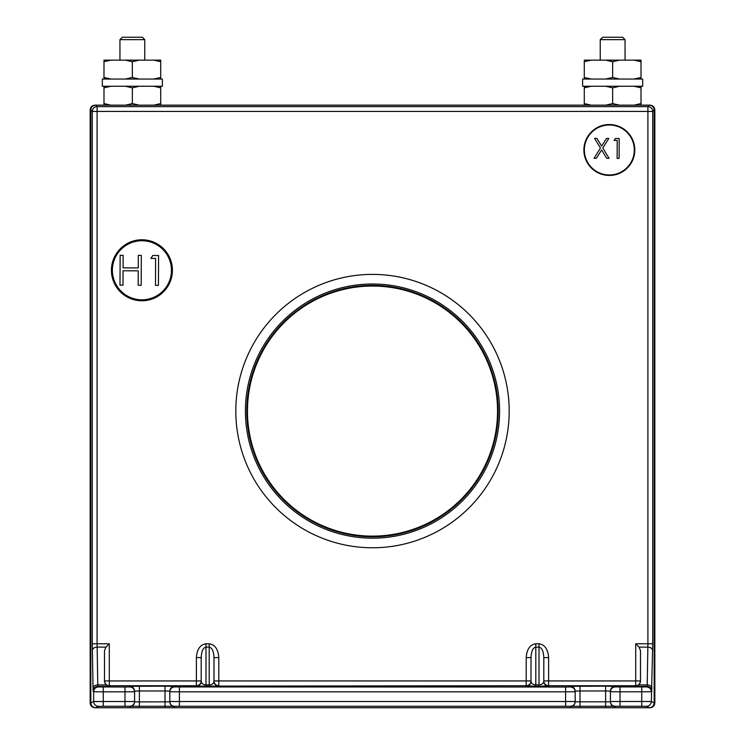 <?xml version="1.0" encoding="UTF-8"?>
<svg xmlns="http://www.w3.org/2000/svg" width="745" height="745" viewBox="0 0 745 745"><rect width="100%" height="100%" fill="white"/><g stroke="black" fill="none" stroke-linecap="round" stroke-linejoin="round"><path stroke-width="1.12" d="M119.945 39.653L122.348 37.25L142.36 37.25L144.754 39.653L119.945 39.653L119.945 60.14M160.715 103.574L153.787 105.166L160.715 105.166L160.715 86.252M153.787 86.252L160.715 87.845M153.787 105.166L139.278 105.166L132.349 103.574L132.349 87.845L139.278 86.252M125.421 86.252L132.349 87.845M132.349 103.574L125.421 105.166L110.912 105.166L103.983 103.574L103.983 87.845L110.912 86.252M103.983 86.252L103.983 87.845M103.983 103.574L103.983 105.166L110.912 105.166M125.421 105.166L139.278 105.166M132.349 86.252L162.373 86.252L162.373 79.044L102.335 79.044L102.335 86.252L132.349 86.252M641.017 79.044L641.017 77.461L634.088 79.044M619.579 79.044L612.651 77.461L612.651 61.733L619.579 60.14L634.088 60.14L641.017 61.733L641.017 77.461M612.651 77.461L605.722 79.044M591.213 79.044L584.285 77.461L584.285 61.733L591.213 60.14L605.722 60.14L612.651 61.733M584.285 77.461L584.285 79.044M591.213 60.14L584.285 60.14L584.285 61.733M641.017 61.733L641.017 60.14L634.088 60.14M605.722 60.14L619.579 60.14M497.539 411.082A125.039 125.039 0 0 1 372.5 536.121A125.039 125.039 0 0 1 247.461 411.082A125.039 125.039 0 0 1 372.5 286.043A125.039 125.039 0 0 1 497.539 411.082M641.017 105.129L650.031 105.129C652.927 105.436 654.529 107.038 654.836 109.934L654.836 702.945C654.529 705.841 652.927 707.443 650.031 707.75L94.969 707.75C92.073 707.443 90.471 705.841 90.164 702.945L90.164 109.934C90.471 107.038 92.073 105.436 94.969 105.129L103.983 105.129M584.285 105.129L160.715 105.129M600.246 39.653L602.64 37.25L622.652 37.25L625.055 39.653L600.246 39.653L600.246 60.14M642.665 86.252L582.627 86.252L582.627 79.044L642.665 79.044L642.665 86.252M110.912 79.044L103.983 77.461L103.983 60.14L160.715 60.14L160.715 77.461L153.787 79.044M160.715 79.044L160.715 77.461M153.787 60.14L160.715 61.733M139.278 79.044L132.349 77.461L132.349 61.733L139.278 60.14M125.421 60.14L132.349 61.733M132.349 77.461L125.421 79.044M103.983 61.733L110.912 60.14M103.983 77.461L103.983 79.044M591.213 105.166L584.285 103.574L584.285 105.166L641.017 105.166L641.017 103.574L634.088 105.166M619.579 105.166L612.651 103.574L612.651 87.845L619.579 86.252M634.088 86.252L641.017 87.845L641.017 103.574M612.651 103.574L605.722 105.166M584.285 103.574L584.285 87.845L591.213 86.252M605.722 86.252L612.651 87.845M584.285 86.252L584.285 87.845M641.017 87.845L641.017 86.252M246.791 411.082A125.709 125.709 0 0 0 372.5 536.791A125.709 125.709 0 0 0 498.209 411.082A125.709 125.709 0 0 0 372.5 285.372A125.709 125.709 0 0 0 246.791 411.082M111.899 270.277A30.014 30.014 0 0 1 141.923 240.253A30.014 30.014 0 0 1 171.937 270.277A30.014 30.014 0 0 1 141.923 300.291A30.014 30.014 0 0 1 111.899 270.277A30.014 30.014 0 0 0 141.923 300.291A30.014 30.014 0 0 0 171.937 270.277M584.359 149.987A24.976 24.976 0 0 1 609.336 125.011A24.976 24.976 0 0 1 634.312 149.987A24.976 24.976 0 0 1 609.336 174.963A24.976 24.976 0 0 1 584.359 149.987A24.976 24.976 0 0 0 609.336 174.963A24.976 24.976 0 0 0 634.312 149.987M155.612 258.431L150.918 258.413L152.725 255.498L158.592 255.535L158.434 285.391L155.472 285.372L155.612 258.431M122.99 285.177L119.992 285.158L120.141 255.302L123.149 255.321L123.083 267.846L138.263 267.93L138.328 255.395L141.336 255.414L141.178 285.27L138.17 285.26L138.244 270.845L123.065 270.77L122.99 285.177M594.054 158.266L600.451 148.041L594.594 138.365L596.922 138.374L601.643 146.169L606.486 138.421L608.786 138.44L602.807 148.059L609.075 158.34L606.747 158.331L601.625 149.959L596.382 158.275L594.054 158.266M617.214 140.442L614.085 140.423L615.286 138.486L619.197 138.505L619.095 158.415L617.121 158.396L617.214 140.442M649.361 707.731L95.639 707.731L98.461 706.325L103.266 706.279L641.734 706.279L646.539 706.325L649.361 707.731C652.257 707.433 653.859 705.832 654.166 702.935L651.344 701.52L652.713 643.782L652.713 111.424L647.908 111.424L647.908 643.782L652.713 643.782M620.017 706.279L620.017 691.826L651.344 691.742C651.056 688.827 649.454 687.225 646.539 686.937L615.212 686.937C612.297 687.225 610.695 688.827 610.406 691.742L610.406 701.827L575.187 701.827L575.187 691.127C574.898 688.212 573.296 686.611 570.381 686.322L570.381 686.937L565.585 687.02L174.619 686.937C171.704 687.225 170.102 688.827 169.813 691.742L169.813 701.827L139.389 701.911L134.594 701.827L134.594 691.127C134.305 688.212 132.703 686.611 129.788 686.322L129.788 686.937L124.983 687.02L98.461 686.937L97.893 686.378C94.978 686.667 93.386 688.268 93.097 691.174L93.656 691.742L93.656 701.52L90.834 702.935C91.141 705.832 92.743 707.433 95.639 707.731M90.834 702.935L90.834 109.962L92.287 111.424L92.287 643.782L93.097 691.174M641.017 105.166L649.361 105.166L647.908 106.619L97.092 106.619L95.639 105.166C92.743 105.464 91.141 107.066 90.834 109.962M95.639 105.166L103.983 105.166M160.715 105.166L584.285 105.166M92.976 688.25C93.283 686.238 94.885 685.13 97.781 684.906L105.902 684.906L109.291 686.378L97.893 686.378L97.781 684.906L97.092 643.782L97.092 111.424L92.287 111.424A4.805 4.805 -45 0 1 97.092 106.619L97.092 111.424L647.908 111.424L647.908 106.619A4.805 4.805 45 0 1 652.713 111.424L654.166 109.962C653.859 107.066 652.257 105.464 649.361 105.166M654.166 109.962L654.166 702.935M639.042 647.116L640.504 650.692L640.504 681.452L639.098 684.906L647.219 684.906L647.861 647.116L639.042 647.116L635.708 643.782L647.908 643.782L647.861 647.116C650.748 647.34 652.35 648.448 652.657 650.46M109.291 686.378L109.291 685.735L196.391 685.735A4.805 4.805 180 0 0 201.197 680.939L196.391 680.939L196.391 657.611L201.197 657.611L201.197 681.34C200.908 684.255 199.306 685.856 196.391 686.136L526.193 685.735L539.007 686.378L548.609 685.735L635.708 685.735L635.708 686.378L647.107 686.378L647.219 684.906C650.106 685.13 651.707 686.238 652.024 688.25M646.539 686.937L647.107 686.378C650.022 686.657 651.624 688.259 651.903 691.174M105.902 684.906L104.496 681.452L104.496 650.692L105.958 647.116L97.139 647.116C94.252 647.34 92.65 648.448 92.343 650.46M615.212 706.325C612.297 706.036 610.695 704.435 610.406 701.52L610.406 701.827C610.695 704.742 612.297 706.344 615.212 706.632M570.381 706.632C573.305 706.344 574.898 704.742 575.187 701.827L575.187 701.52C574.898 704.435 573.305 706.036 570.381 706.325M605.611 706.716L605.611 690.96L579.992 690.96L575.187 691.127L575.187 691.742C574.898 688.827 573.296 687.225 570.381 686.937M174.619 706.325C171.695 706.036 170.102 704.435 169.813 701.52L169.813 701.827C170.102 704.742 171.704 706.344 174.619 706.632M129.788 706.632C132.703 706.344 134.305 704.742 134.594 701.827L134.594 701.52C134.305 704.435 132.703 706.036 129.788 706.325M165.008 706.716L165.008 690.96L139.389 690.96L134.594 691.127L134.594 691.742C134.305 688.827 132.703 687.225 129.788 686.937M105.958 647.116L109.291 643.782L109.291 680.939L104.496 680.939A4.805 4.805 180 0 0 109.291 685.735L109.291 680.939L196.391 680.939L196.391 686.136M548.609 686.136C545.694 685.856 544.092 684.255 543.803 681.34L543.803 657.611L548.609 657.611L548.609 680.939L635.708 680.939L635.708 685.735A4.805 4.805 180 0 0 640.504 680.939L635.708 680.939L635.708 643.782M548.609 680.939L543.803 680.939A4.805 4.805 180 0 0 548.609 685.735L548.609 680.939M543.803 657.611C543.478 651.167 541.876 647.675 539.007 647.116L539.007 643.782C544.809 644.649 548.013 649.258 548.609 657.611M526.193 686.136C529.108 685.847 530.71 684.255 530.999 681.34C531.325 683.528 532.926 684.72 535.804 684.906L535.804 647.116C532.926 647.675 531.325 651.167 530.999 657.611L526.193 657.611C526.799 649.258 529.993 644.649 535.804 643.782L539.007 643.782M201.197 681.34C201.523 683.528 203.124 684.72 205.993 684.906L205.993 647.116L209.196 647.116C212.074 647.675 213.675 651.167 214.001 657.611L218.806 657.611L218.806 680.939L526.193 680.939L526.193 685.735A4.805 4.805 180 0 0 530.999 680.939L530.999 657.611L530.999 680.939L526.193 680.939L526.193 657.611M218.806 680.939L214.001 680.939A4.805 4.805 180 0 0 218.806 685.735L218.806 680.939M196.391 657.611C196.987 649.258 200.191 644.649 205.993 643.782L205.993 647.116C203.124 647.675 201.523 651.167 201.197 657.611M615.212 686.937L615.212 686.322C612.297 686.611 610.695 688.212 610.406 691.127L605.611 690.96L605.611 686.154L570.381 686.322M174.619 686.937L174.619 686.322C171.704 686.611 170.102 688.212 169.813 691.127L165.008 690.96L165.008 686.154L129.788 686.322M635.708 686.378L639.098 684.906M539.007 686.378L539.007 684.906C541.876 684.72 543.478 683.528 543.803 681.34M218.806 686.136C215.882 685.856 214.29 684.255 214.001 681.34C213.675 683.528 212.074 684.72 209.196 684.906L205.993 684.906L205.993 686.378M214.001 657.611L214.001 681.34M499.588 411.082A127.088 127.088 0 0 1 372.5 538.169A127.088 127.088 0 0 1 245.412 411.082A127.088 127.088 0 0 1 372.5 284.003A127.088 127.088 0 0 1 499.588 411.082M372.5 547.771A136.689 136.689 0 0 0 509.189 411.082A136.689 136.689 0 0 0 372.5 274.393A136.689 136.689 0 0 0 235.811 411.082A136.689 136.689 0 0 0 372.5 547.771M111.424 270.277A30.498 30.498 0 0 1 141.923 239.778A30.498 30.498 0 0 1 172.421 270.277A30.498 30.498 0 0 1 141.923 300.775A30.498 30.498 0 0 1 111.424 270.277M583.884 149.987A25.46 25.46 0 0 1 609.336 124.536A25.46 25.46 0 0 1 634.796 149.987A25.46 25.46 0 0 1 609.336 175.448A25.46 25.46 0 0 1 583.884 149.987M141.923 240.737A29.539 29.539 0 0 0 112.383 270.277A29.539 29.539 0 0 0 141.923 299.816A29.539 29.539 0 0 0 171.462 270.277A29.539 29.539 0 0 0 141.923 240.737M646.539 706.325C649.454 706.036 651.056 704.435 651.344 701.52L641.734 701.483L641.734 706.279M641.734 687.02L641.734 701.483L610.406 701.52M579.992 686.154L579.992 706.716M179.415 706.279L179.415 691.826L565.585 691.826L565.585 706.279M575.187 701.52L169.813 701.52M139.389 686.154L139.389 706.716M103.266 706.279L103.266 691.826L124.983 691.826L124.983 706.279M134.594 701.52L93.656 701.52C93.945 704.435 95.546 706.036 98.461 706.325M98.461 686.937C95.546 687.225 93.945 688.827 93.656 691.742L103.266 691.826L103.266 687.02M109.291 643.782L92.287 643.782M205.993 643.782L209.196 643.782C214.998 644.649 218.201 649.258 218.806 657.611M174.619 686.322L165.008 686.154M615.212 686.322L605.611 686.154M535.804 643.782L535.804 647.116L539.007 647.116L539.007 684.906L535.804 684.906L535.804 686.378M209.196 686.378L209.196 643.782M620.017 687.02L620.017 691.826L610.406 691.742M575.187 691.742L565.585 691.826L565.585 687.02M179.415 687.02L179.415 691.826L169.813 691.742M134.594 691.742L124.983 691.826L124.983 687.02M144.754 39.653L144.754 60.14M625.055 39.653L625.055 60.14"/></g></svg>
